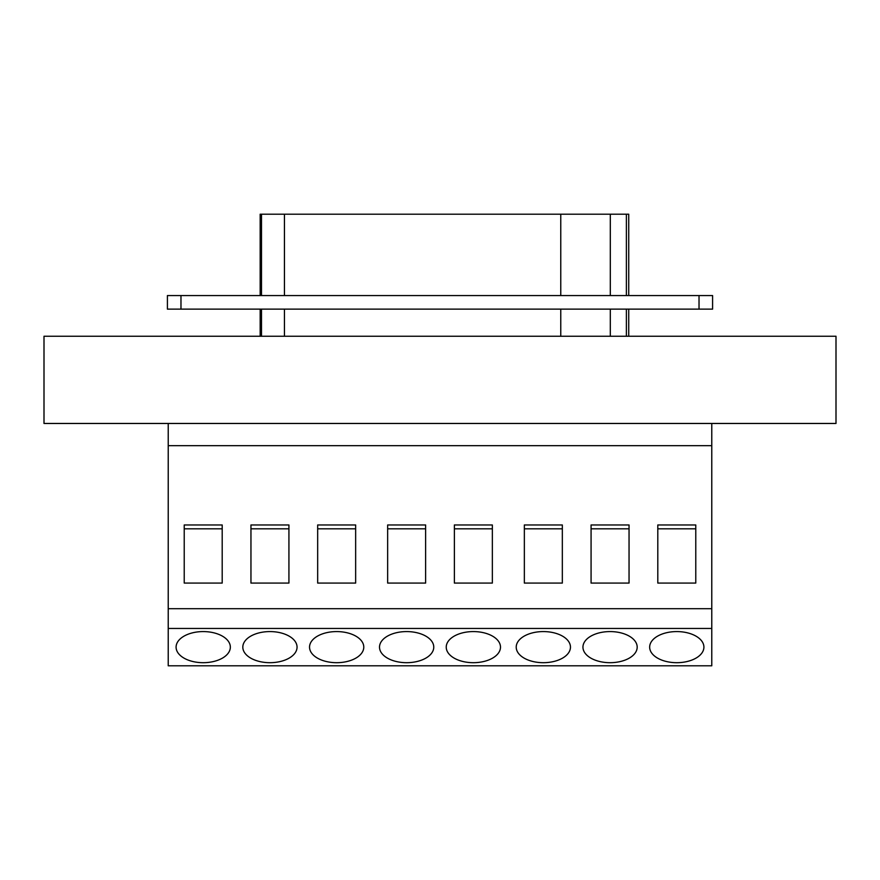 <?xml version="1.0" encoding="UTF-8"?>
<svg xmlns="http://www.w3.org/2000/svg" width="880" height="880" viewBox="0 0 880 880"><rect width="100%" height="100%" fill="white"/><g stroke="black" fill="none" stroke-linecap="round" stroke-linejoin="round"><path stroke-width="1.32" d="M628.738 295.57L628.738 214.203L284.449 214.203L284.449 295.57M284.449 214.203L260.172 214.203L260.172 295.57M180.972 295.57L167.409 295.57L167.409 309.133L712.591 309.133L712.591 295.57L180.972 295.57L180.972 309.133M260.172 336.248L260.172 309.133M284.449 309.133L284.449 336.248M628.738 336.248L628.738 309.133M836 336.248L44 336.248L44 423.467L836 423.467L836 336.248M168.223 445.687L711.777 445.687L711.777 608.707L168.223 608.707L168.223 423.467M711.777 423.467L711.777 445.687M699.028 295.57L699.028 309.133M711.777 608.707L711.777 665.797L168.223 665.797L168.223 628.463L711.777 628.463M657.8 524.964L657.8 583.077L695.772 583.077L695.772 524.964L657.8 524.964M629.046 583.077L629.046 524.964L591.074 524.964L591.074 583.077L629.046 583.077L629.046 528.814L591.074 528.814L591.074 583.077M288.926 583.077L288.926 524.964L250.954 524.964L250.954 583.077L288.926 583.077L288.926 528.814L250.954 528.814L250.954 583.077M317.669 524.964L317.669 583.077L355.652 583.077L355.652 524.964L317.669 524.964M184.228 583.077L184.228 524.964L222.2 524.964L222.2 583.077L184.228 583.077L184.228 528.814L222.2 528.814L222.2 583.077M425.623 583.077L387.651 583.077L387.651 524.964L425.623 524.964L425.623 583.077L425.623 528.814L387.651 528.814L387.651 583.077M454.377 583.077L492.349 583.077L492.349 524.964L454.377 524.964L454.377 583.077L454.377 528.814L492.349 528.814L492.349 583.077M524.348 583.077L524.348 524.964L562.331 524.964L562.331 583.077L524.348 583.077L524.348 528.814L562.331 528.814L562.331 583.077M657.8 583.077L657.8 528.814L695.772 528.814L695.772 583.077M317.669 583.077L317.669 528.814L355.652 528.814L355.652 583.077M473.363 662.695A27.126 15.554 180 0 0 500.489 647.13A27.126 15.554 180 0 0 473.363 631.576A27.126 15.554 180 0 0 446.237 647.13A27.126 15.554 180 0 0 473.363 662.695M269.94 662.695A27.126 15.554 180 0 0 297.055 647.13A27.126 15.554 180 0 0 269.94 631.576A27.126 15.554 180 0 0 242.814 647.13A27.126 15.554 180 0 0 269.94 662.695M203.214 631.576A27.126 15.554 180 0 0 176.088 647.13A27.126 15.554 180 0 0 203.214 662.695A27.126 15.554 180 0 0 230.34 647.13A27.126 15.554 180 0 0 203.214 631.576M336.655 662.695A27.126 15.554 180 0 0 340.714 662.519A27.126 15.554 180 0 0 363.781 647.13A27.126 15.554 180 0 0 336.655 631.576A27.126 15.554 180 0 0 309.54 647.13A27.126 15.554 180 0 0 336.655 662.695M406.637 662.695A27.126 15.554 180 0 0 433.763 647.13A27.126 15.554 180 0 0 406.637 631.576A27.126 15.554 180 0 0 379.511 647.13A27.126 15.554 180 0 0 406.637 662.695M543.345 631.576A27.126 15.554 180 0 0 516.219 647.13A27.126 15.554 180 0 0 543.345 662.695A27.126 15.554 180 0 0 570.46 647.13A27.126 15.554 180 0 0 543.345 631.576M610.06 662.695A27.126 15.554 180 0 0 637.186 647.13A27.126 15.554 180 0 0 610.06 631.576A27.126 15.554 180 0 0 582.945 647.13A27.126 15.554 180 0 0 610.06 662.695M676.786 662.695A27.126 15.554 180 0 0 680.845 662.519A27.126 15.554 180 0 0 703.912 647.13A27.126 15.554 180 0 0 676.786 631.576A27.126 15.554 180 0 0 649.66 647.13A27.126 15.554 180 0 0 676.786 662.695M168.223 608.707L168.223 628.463M261.492 214.203L261.492 295.57M261.492 309.133L261.492 336.248M626.384 309.133L626.384 336.248M610.302 309.133L610.302 336.248M560.769 309.133L560.769 336.248M610.302 214.203L610.302 295.57M560.769 214.203L560.769 295.57M626.384 214.203L626.384 295.57"/></g></svg>
